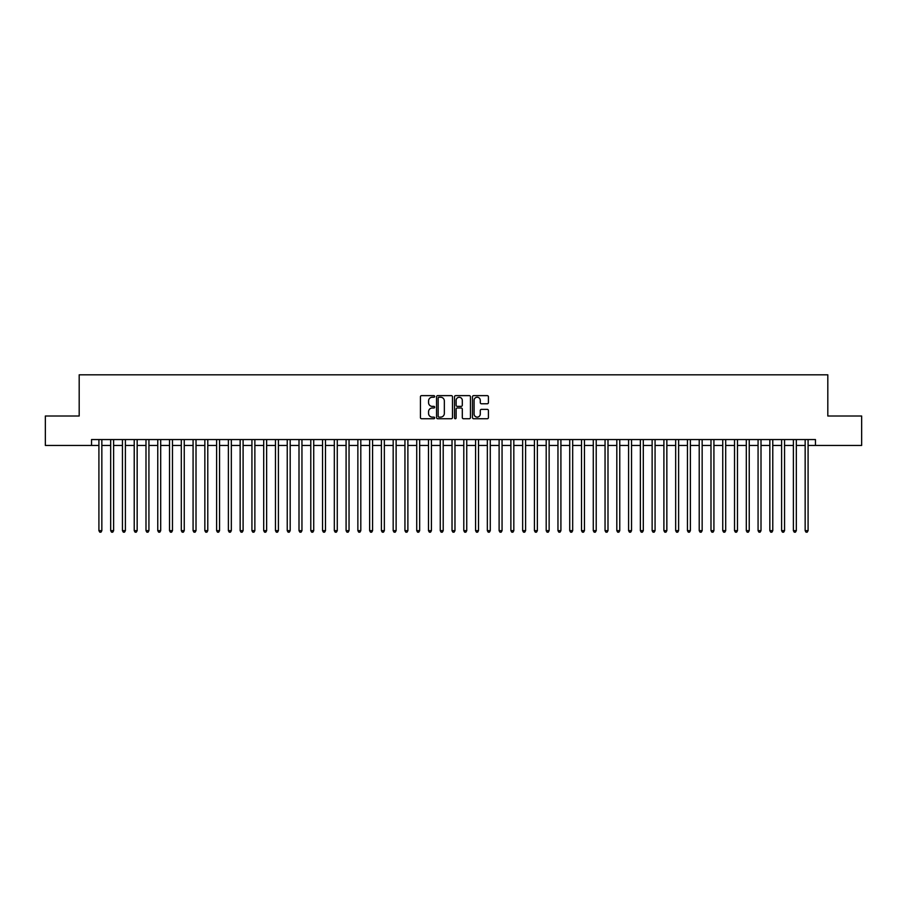 <?xml version="1.0" encoding="UTF-8"?>
<svg xmlns="http://www.w3.org/2000/svg" width="907" height="907" viewBox="0 0 907 907"><rect width="100%" height="100%" fill="white"/><g stroke="black" fill="none" stroke-linecap="round" stroke-linejoin="round"><path stroke-width="1.36" d="M434.668 396.438A0.805 0.805 0 0 0 433.863 395.633L421.585 395.633A1.156 1.156 0 0 0 420.429 396.778L420.429 417.583A1.156 1.156 0 0 0 421.585 418.739L433.863 418.739A0.805 0.805 0 0 0 434.668 417.923A0.805 0.805 0 0 0 433.863 417.118L432.265 417.118A3.696 3.696 0 0 1 428.569 413.422L428.569 411.687A3.696 3.696 0 0 1 432.265 407.991L433.863 407.991A0.805 0.805 0 0 0 434.668 407.186A0.805 0.805 0 0 0 433.863 406.37L432.265 406.37A3.696 3.696 0 0 1 428.569 402.674L428.569 400.939A3.696 3.696 0 0 1 432.265 397.243L433.863 397.243A0.805 0.805 0 0 0 434.668 396.438M487.263 403.774A1.156 1.156 0 0 0 488.42 402.617L488.42 396.778A1.156 1.156 0 0 0 487.263 395.633L473.635 395.633A1.156 1.156 0 0 0 472.479 396.778L472.479 417.583A1.156 1.156 0 0 0 473.635 418.739L487.263 418.739A1.156 1.156 0 0 0 488.42 417.583L488.42 410.531A1.156 1.156 0 0 0 487.263 409.374L481.436 409.374A1.156 1.156 0 0 0 480.279 410.531L480.279 414.023A3.095 3.095 0 0 1 477.184 417.118A3.095 3.095 0 0 1 474.1 414.023L474.1 400.338A3.095 3.095 0 0 1 477.184 397.243A3.095 3.095 0 0 1 480.279 400.338L480.279 402.617A1.156 1.156 0 0 0 481.436 403.774L487.263 403.774M91.55 445.439L45.35 445.439L45.35 416.007L79.192 416.007L79.192 374.818L827.808 374.818L827.808 416.007L861.65 416.007L861.65 445.439L815.45 445.439L815.45 439.555L91.55 439.555L91.55 445.439L98.908 445.439M452.491 396.778A1.156 1.156 0 0 0 451.335 395.633L437.696 395.633A1.156 1.156 0 0 0 436.55 396.778L436.55 417.583A1.156 1.156 0 0 0 437.696 418.739L451.335 418.739A1.156 1.156 0 0 0 452.491 417.583L452.491 396.778M455.665 395.633L469.304 395.633A1.156 1.156 0 0 1 470.45 396.778L470.45 417.583A1.156 1.156 0 0 1 469.304 418.739L463.466 418.739A1.156 1.156 0 0 1 462.309 417.583L462.309 409.148A1.156 1.156 0 0 0 461.153 407.991L457.287 407.991A1.156 1.156 0 0 0 456.13 409.148L456.13 417.923A0.805 0.805 0 0 1 455.325 418.739A0.805 0.805 0 0 1 454.509 417.923L454.509 396.778A1.156 1.156 0 0 1 455.665 395.633M101.845 445.439L110.677 445.439M113.624 445.439L122.445 445.439M125.393 445.439L134.225 445.439M137.161 445.439L145.993 445.439M148.929 445.439L157.761 445.439M160.698 445.439L169.53 445.439M172.477 445.439L181.298 445.439M184.246 445.439L193.078 445.439M196.014 445.439L204.846 445.439M207.782 445.439L216.614 445.439M219.562 445.439L228.383 445.439M231.33 445.439L240.151 445.439M243.099 445.439L251.931 445.439M254.867 445.439L263.699 445.439M266.635 445.439L275.467 445.439M278.415 445.439L287.236 445.439M290.183 445.439L299.004 445.439M301.952 445.439L310.784 445.439M313.72 445.439L322.552 445.439M325.488 445.439L334.32 445.439M337.268 445.439L346.089 445.439M349.036 445.439L357.868 445.439M360.805 445.439L369.637 445.439M372.573 445.439L381.405 445.439M384.353 445.439L393.173 445.439M396.121 445.439L404.941 445.439M407.889 445.439L416.721 445.439M419.658 445.439L428.489 445.439M431.426 445.439L440.258 445.439M443.206 445.439L452.026 445.439M454.974 445.439L463.794 445.439M466.742 445.439L475.574 445.439M478.511 445.439L487.342 445.439M490.279 445.439L499.111 445.439M502.059 445.439L510.879 445.439M513.827 445.439L522.647 445.439M525.595 445.439L534.427 445.439M537.363 445.439L546.195 445.439M549.132 445.439L557.964 445.439M560.911 445.439L569.732 445.439M572.68 445.439L581.512 445.439M584.448 445.439L593.28 445.439M596.216 445.439L605.048 445.439M607.996 445.439L616.817 445.439M619.764 445.439L628.585 445.439M631.533 445.439L640.365 445.439M643.301 445.439L652.133 445.439M655.069 445.439L663.901 445.439M666.849 445.439L675.67 445.439M678.617 445.439L687.438 445.439M690.386 445.439L699.218 445.439M702.154 445.439L710.986 445.439M713.922 445.439L722.754 445.439M725.702 445.439L734.523 445.439M737.47 445.439L746.302 445.439M749.239 445.439L758.071 445.439M761.007 445.439L769.839 445.439M772.775 445.439L781.607 445.439M784.555 445.439L793.376 445.439M796.323 445.439L805.155 445.439M808.092 445.439L815.45 445.439M438.977 397.243A0.805 0.805 0 0 0 438.16 398.06L438.16 416.313A0.805 0.805 0 0 0 438.977 417.118L440.643 417.118A3.696 3.696 0 0 0 444.339 413.422L444.339 400.939A3.696 3.696 0 0 0 440.643 397.243L438.977 397.243M462.309 400.395A3.095 3.095 0 0 0 459.214 397.3A3.095 3.095 0 0 0 456.13 400.395L456.13 405.214A1.156 1.156 0 0 0 457.287 406.37L461.153 406.37A1.156 1.156 0 0 0 462.309 405.214L462.309 400.395M101.845 439.555L101.845 530.652L98.908 530.652L98.908 439.555M101.845 530.652L100.972 532.182L99.793 532.182L98.908 530.652M113.624 439.555L113.624 530.652L110.677 530.652L110.677 439.555M113.624 530.652L112.74 532.182L111.561 532.182L110.677 530.652M125.393 439.555L125.393 530.652L122.445 530.652L122.445 439.555M125.393 530.652L124.508 532.182L123.329 532.182L122.445 530.652M137.161 439.555L137.161 530.652L134.225 530.652L134.225 439.555M137.161 530.652L136.277 532.182L135.098 532.182L134.225 530.652M148.929 439.555L148.929 530.652L145.993 530.652L145.993 439.555M148.929 530.652L148.045 532.182L146.877 532.182L145.993 530.652M160.698 439.555L160.698 530.652L157.761 530.652L157.761 439.555M160.698 530.652L159.825 532.182L158.646 532.182L157.761 530.652M172.477 439.555L172.477 530.652L169.53 530.652L169.53 439.555M172.477 530.652L171.593 532.182L170.414 532.182L169.53 530.652M184.246 439.555L184.246 530.652L181.298 530.652L181.298 439.555M184.246 530.652L183.361 532.182L182.182 532.182L181.298 530.652M196.014 439.555L196.014 530.652L193.078 530.652L193.078 439.555M196.014 530.652L195.13 532.182L193.951 532.182L193.078 530.652M207.782 439.555L207.782 530.652L204.846 530.652L204.846 439.555M207.782 530.652L206.898 532.182L205.73 532.182L204.846 530.652M219.562 439.555L219.562 530.652L216.614 530.652L216.614 439.555M219.562 530.652L218.678 532.182L217.499 532.182L216.614 530.652M231.33 439.555L231.33 530.652L228.383 530.652L228.383 439.555M231.33 530.652L230.446 532.182L229.267 532.182L228.383 530.652M243.099 439.555L243.099 530.652L240.151 530.652L240.151 439.555M243.099 530.652L242.214 532.182L241.035 532.182L240.151 530.652M254.867 439.555L254.867 530.652L251.931 530.652L251.931 439.555M254.867 530.652L253.983 532.182L252.804 532.182L251.931 530.652M266.635 439.555L266.635 530.652L263.699 530.652L263.699 439.555M266.635 530.652L265.762 532.182L264.583 532.182L263.699 530.652M278.415 439.555L278.415 530.652L275.467 530.652L275.467 439.555M278.415 530.652L277.531 532.182L276.352 532.182L275.467 530.652M290.183 439.555L290.183 530.652L287.236 530.652L287.236 439.555M290.183 530.652L289.299 532.182L288.12 532.182L287.236 530.652M301.952 439.555L301.952 530.652L299.004 530.652L299.004 439.555M301.952 530.652L301.067 532.182L299.888 532.182L299.004 530.652M313.72 439.555L313.72 530.652L310.784 530.652L310.784 439.555M313.72 530.652L312.836 532.182L311.668 532.182L310.784 530.652M325.488 439.555L325.488 530.652L322.552 530.652L322.552 439.555M325.488 530.652L324.615 532.182L323.436 532.182L322.552 530.652M337.268 439.555L337.268 530.652L334.32 530.652L334.32 439.555M337.268 530.652L336.384 532.182L335.205 532.182L334.32 530.652M349.036 439.555L349.036 530.652L346.089 530.652L346.089 439.555M349.036 530.652L348.152 532.182L346.973 532.182L346.089 530.652M360.805 439.555L360.805 530.652L357.868 530.652L357.868 439.555M360.805 530.652L359.92 532.182L358.741 532.182L357.868 530.652M372.573 439.555L372.573 530.652L369.637 530.652L369.637 439.555M372.573 530.652L371.689 532.182L370.521 532.182L369.637 530.652M384.353 439.555L384.353 530.652L381.405 530.652L381.405 439.555M384.353 530.652L383.468 532.182L382.289 532.182L381.405 530.652M396.121 439.555L396.121 530.652L393.173 530.652L393.173 439.555M396.121 530.652L395.237 532.182L394.057 532.182L393.173 530.652M407.889 439.555L407.889 530.652L404.941 530.652L404.941 439.555M407.889 530.652L407.005 532.182L405.826 532.182L404.941 530.652M419.658 439.555L419.658 530.652L416.721 530.652L416.721 439.555M419.658 530.652L418.773 532.182L417.594 532.182L416.721 530.652M431.426 439.555L431.426 530.652L428.489 530.652L428.489 439.555M431.426 530.652L430.542 532.182L429.374 532.182L428.489 530.652M443.206 439.555L443.206 530.652L440.258 530.652L440.258 439.555M443.206 530.652L442.321 532.182L441.142 532.182L440.258 530.652M454.974 439.555L454.974 530.652L452.026 530.652L452.026 439.555M454.974 530.652L454.09 532.182L452.91 532.182L452.026 530.652M466.742 439.555L466.742 530.652L463.794 530.652L463.794 439.555M466.742 530.652L465.858 532.182L464.679 532.182L463.794 530.652M478.511 439.555L478.511 530.652L475.574 530.652L475.574 439.555M478.511 530.652L477.626 532.182L476.458 532.182L475.574 530.652M490.279 439.555L490.279 530.652L487.342 530.652L487.342 439.555M490.279 530.652L489.406 532.182L488.227 532.182L487.342 530.652M502.059 439.555L502.059 530.652L499.111 530.652L499.111 439.555M502.059 530.652L501.174 532.182L499.995 532.182L499.111 530.652M513.827 439.555L513.827 530.652L510.879 530.652L510.879 439.555M513.827 530.652L512.943 532.182L511.763 532.182L510.879 530.652M525.595 439.555L525.595 530.652L522.647 530.652L522.647 439.555M525.595 530.652L524.711 532.182L523.532 532.182L522.647 530.652M537.363 439.555L537.363 530.652L534.427 530.652L534.427 439.555M537.363 530.652L536.479 532.182L535.311 532.182L534.427 530.652M549.132 439.555L549.132 530.652L546.195 530.652L546.195 439.555M549.132 530.652L548.259 532.182L547.08 532.182L546.195 530.652M560.911 439.555L560.911 530.652L557.964 530.652L557.964 439.555M560.911 530.652L560.027 532.182L558.848 532.182L557.964 530.652M572.68 439.555L572.68 530.652L569.732 530.652L569.732 439.555M572.68 530.652L571.795 532.182L570.616 532.182L569.732 530.652M584.448 439.555L584.448 530.652L581.512 530.652L581.512 439.555M584.448 530.652L583.564 532.182L582.385 532.182L581.512 530.652M596.216 439.555L596.216 530.652L593.28 530.652L593.28 439.555M596.216 530.652L595.332 532.182L594.164 532.182L593.28 530.652M607.996 439.555L607.996 530.652L605.048 530.652L605.048 439.555M607.996 530.652L607.112 532.182L605.933 532.182L605.048 530.652M619.764 439.555L619.764 530.652L616.817 530.652L616.817 439.555M619.764 530.652L618.88 532.182L617.701 532.182L616.817 530.652M631.533 439.555L631.533 530.652L628.585 530.652L628.585 439.555M631.533 530.652L630.648 532.182L629.469 532.182L628.585 530.652M643.301 439.555L643.301 530.652L640.365 530.652L640.365 439.555M643.301 530.652L642.417 532.182L641.238 532.182L640.365 530.652M655.069 439.555L655.069 530.652L652.133 530.652L652.133 439.555M655.069 530.652L654.196 532.182L653.017 532.182L652.133 530.652M666.849 439.555L666.849 530.652L663.901 530.652L663.901 439.555M666.849 530.652L665.965 532.182L664.786 532.182L663.901 530.652M678.617 439.555L678.617 530.652L675.67 530.652L675.67 439.555M678.617 530.652L677.733 532.182L676.554 532.182L675.67 530.652M690.386 439.555L690.386 530.652L687.438 530.652L687.438 439.555M690.386 530.652L689.501 532.182L688.322 532.182L687.438 530.652M702.154 439.555L702.154 530.652L699.218 530.652L699.218 439.555M702.154 530.652L701.27 532.182L700.102 532.182L699.218 530.652M713.922 439.555L713.922 530.652L710.986 530.652L710.986 439.555M713.922 530.652L713.049 532.182L711.87 532.182L710.986 530.652M725.702 439.555L725.702 530.652L722.754 530.652L722.754 439.555M725.702 530.652L724.818 532.182L723.639 532.182L722.754 530.652M737.47 439.555L737.47 530.652L734.523 530.652L734.523 439.555M737.47 530.652L736.586 532.182L735.407 532.182L734.523 530.652M749.239 439.555L749.239 530.652L746.302 530.652L746.302 439.555M749.239 530.652L748.354 532.182L747.175 532.182L746.302 530.652M761.007 439.555L761.007 530.652L758.071 530.652L758.071 439.555M761.007 530.652L760.123 532.182L758.955 532.182L758.071 530.652M772.775 439.555L772.775 530.652L769.839 530.652L769.839 439.555M772.775 530.652L771.902 532.182L770.723 532.182L769.839 530.652M784.555 439.555L784.555 530.652L781.607 530.652L781.607 439.555M784.555 530.652L783.671 532.182L782.492 532.182L781.607 530.652M796.323 439.555L796.323 530.652L793.376 530.652L793.376 439.555M796.323 530.652L795.439 532.182L794.26 532.182L793.376 530.652M808.092 439.555L808.092 530.652L805.155 530.652L805.155 439.555M808.092 530.652L807.207 532.182L806.028 532.182L805.155 530.652"/></g></svg>
